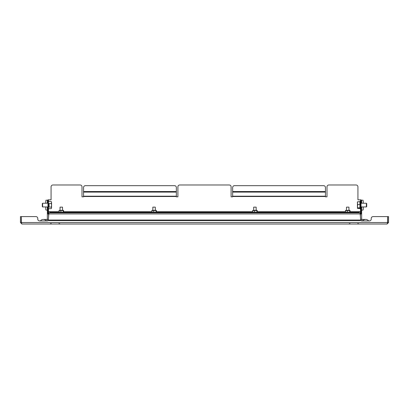<?xml version="1.0" encoding="UTF-8"?>
<svg xmlns="http://www.w3.org/2000/svg" width="409" height="409" viewBox="0 0 409 409"><rect width="100%" height="100%" fill="white"/><g stroke="black" fill="none" stroke-linecap="round" stroke-linejoin="round"><path stroke-width="0.61" d="M387.067 224.02L21.933 224.02L21.36 222.532L387.64 222.532L387.067 224.02L388.55 222.532L387.686 222.532L387.543 222.931L387.64 216.596L373.085 216.596A1.856 1.856 0 0 0 371.229 218.452L371.229 219.071A1.856 1.856 0 0 1 369.373 220.926L361.95 220.926A1.856 1.856 0 0 1 360.697 220.441M388.55 222.532L388.55 216.596L387.686 216.596L387.686 222.532M21.457 222.931L21.314 222.532L20.45 222.532L21.933 224.02M20.45 222.532L20.45 216.596L21.314 216.596L21.314 222.532M21.432 222.823L21.36 216.596L35.915 216.596A1.856 1.856 0 0 1 37.771 218.452L37.771 219.071A1.856 1.856 0 0 0 39.627 220.926L47.05 220.926A1.856 1.856 0 0 0 48.303 220.441M35.915 216.596L21.36 216.596M39.627 220.926A1.856 1.856 0 0 1 37.771 219.071L37.771 218.452M369.373 220.926A1.856 1.856 0 0 0 371.229 219.071L371.229 218.452M43.339 219.439A3.712 3.712 0 0 0 40.368 220.926A3.712 3.712 0 0 1 46.309 220.926A3.712 3.712 0 0 0 40.368 220.926A3.712 3.712 0 0 1 43.339 219.439L47.05 219.439L47.05 220.926M361.95 220.926L361.95 219.439L365.661 219.439A3.712 3.712 0 0 1 368.632 220.926A3.712 3.712 0 0 0 362.691 220.926A3.712 3.712 0 0 1 368.632 220.926M361.019 200.2L361.638 200.2L361.638 203.232M361.638 206.944L361.638 219.377A1.856 1.856 0 0 1 361.638 219.439M360.401 211.586L360.401 217.261M361.638 210.098L361.674 206.944M361.674 203.232L361.638 200.2M361.674 200.2L362.834 200.2A1.237 0.424 90 0 1 363.258 201.438L363.258 203.232M363.258 206.944L363.258 208.861A1.237 0.424 90 0 1 362.834 210.098L361.674 210.098M47.362 219.439A1.856 1.856 0 0 1 47.362 219.377L47.362 206.944M47.362 203.232L47.362 200.2L47.981 200.2M48.599 217.261L48.599 211.586M47.326 206.944L47.362 210.098M47.362 200.2L47.326 203.232M45.742 203.232L45.742 201.438A1.237 0.424 -90 0 1 46.166 200.2L47.326 200.2M46.166 210.098L47.326 210.098L46.166 210.098A1.237 0.424 -90 0 1 45.742 208.861L45.742 206.944M48.906 212.823L360.094 212.823L360.712 220.584L48.288 220.584L48.906 212.823M360.661 220.057L48.339 220.057M359.163 212.823L359.163 211.586L360.523 211.586M360.523 199.827L361.019 199.827L361.019 201.683L360.523 201.683L360.523 199.827L357.926 199.827L357.926 186.836A1.856 1.856 0 0 0 356.07 184.98L328.851 184.98A1.856 1.856 0 0 0 326.995 186.836L326.995 196.816L325.446 196.816L325.446 196.202L232.649 196.202L232.649 187.516A1.856 1.856 0 0 1 234.505 185.66L323.591 185.66A1.856 1.856 0 0 1 325.446 187.516L325.446 196.202M232.649 196.202L232.649 196.816L231.1 196.816L231.1 186.836A1.856 1.856 0 0 0 229.244 184.98L179.756 184.98A1.856 1.856 0 0 0 177.9 186.836L177.9 196.816L176.351 196.816L176.351 196.202L83.554 196.202L83.554 187.516A1.856 1.856 0 0 1 85.409 185.66L174.495 185.66A1.856 1.856 0 0 1 176.351 187.516L176.351 196.202M83.554 196.202L83.554 196.816L82.004 196.816L82.004 186.836A1.856 1.856 0 0 0 80.149 184.98L52.93 184.98A1.856 1.856 0 0 0 51.074 186.836L51.074 199.827L48.477 199.827L48.477 203.539M48.477 211.586L49.837 211.586L49.837 212.823M47.981 212.205L48.477 212.205L48.477 214.06L47.981 214.06L47.981 199.827L48.477 199.827M48.477 212.205L48.477 203.079M361.019 201.683L361.019 214.06L360.523 214.06L360.523 212.205L361.019 212.205M360.523 201.683L360.523 212.205M359.163 212.327L49.837 212.327M47.981 203.232L42.623 203.232L42.623 206.944L47.981 206.944M42.623 203.232L42.291 203.564L42.291 206.606L42.623 206.944M49.095 206.657L49.095 203.518M51.294 208.651L51.57 207.879L51.294 208.651L49.095 208.651M49.095 201.525L51.294 201.525L51.57 202.537L51.294 201.525M51.294 207.107L51.57 205.323L51.57 207.879L51.294 207.107L49.095 207.107L49.095 203.544L51.294 203.544L51.57 202.537L51.57 205.323L51.294 203.544M359.905 202.327L359.905 208.442L357.706 208.442L357.43 208.135L357.706 208.442M361.019 206.944L366.377 206.944L366.377 203.232L361.019 203.232M366.377 206.944L366.709 206.606L366.709 203.564L366.377 203.232M359.905 207.838L359.905 208.442M360.523 206.105L360.523 207.097M357.43 202.041L357.706 201.734L359.905 201.734L359.905 204.469L357.706 204.469L357.43 208.181M359.905 207.823L357.706 207.823M357.706 201.734L357.43 203.099L357.706 204.469M357.461 201.949L357.43 208.135M346.479 210.282L346.479 207.128L348.954 207.128L348.954 210.282M349.644 212.266L345.523 212.123M349.859 212.138L345.579 212.138L345.579 210.41M349.644 210.282L345.523 210.425M349.859 210.41L349.659 211.944M350.053 210.604L350.053 211.944M349.659 210.604L347.323 210.604L347.323 211.944M347.323 210.604L345.385 210.604M152.843 210.282L152.843 207.128L155.318 207.128L155.318 210.282M156.003 212.266L151.887 212.123M156.218 212.138L151.944 212.138L151.944 210.41M156.003 210.282L151.887 210.425M156.218 210.41L156.018 211.944M156.417 210.604L156.417 211.944M156.018 210.604L153.682 210.604L153.682 211.944M153.682 210.604L151.744 210.604M256.847 212.266L252.726 212.123M257.056 212.138L252.782 212.138L252.782 210.41M256.847 210.282L252.726 210.425M257.056 210.41L256.862 211.944M257.256 210.604L257.256 211.944M256.862 210.604L254.526 210.604L254.526 211.944M254.526 210.604L252.583 210.604M253.682 210.282L253.682 207.128L256.157 207.128L256.157 210.282M60.046 210.282L60.046 207.128L62.521 207.128L62.521 210.282M63.206 212.266L59.09 212.123M63.421 212.138L59.141 212.138L59.141 210.41M63.206 210.282L59.09 210.425M63.421 210.41L63.221 211.944M63.615 210.604L63.615 211.944M63.221 210.604L60.885 210.604L60.885 211.944M60.885 210.604L58.947 210.604M361.638 201.438L361.019 201.438M47.981 201.438L47.362 201.438M48.906 213.933L360.094 213.933M359.163 211.709L350.053 211.709M345.385 211.709L257.256 211.709M252.583 211.709L156.417 211.709M151.744 211.709L63.615 211.709M58.947 211.709L49.837 211.709M232.649 196.514L325.446 196.514M83.554 196.514L176.351 196.514M325.446 192.102L232.649 192.102M176.351 192.102L83.554 192.102M48.477 201.683L47.981 201.683M176.351 191.545L83.554 191.545M325.446 191.545L232.649 191.545M357.814 223.472L359.128 224.02M59.003 223.472L60.317 224.02M51.186 223.472L49.872 224.02M349.997 223.472L348.683 224.02M361.95 219.439L360.605 219.439M48.395 219.439L47.05 219.439M49.095 201.499L48.783 201.192L49.095 201.499L48.783 201.192L49.095 201.499L48.783 201.192L48.477 201.499L48.783 201.192L49.095 201.499L48.783 201.192L48.477 201.499M48.783 208.984L49.095 208.677L48.783 208.984L48.477 208.677L48.783 208.984L49.095 208.677M360.217 208.984L360.523 208.677L360.217 208.984L359.905 208.677L360.217 208.984L360.523 208.677L360.217 208.984M360.523 201.499L360.217 201.192L359.905 201.499"/></g></svg>
